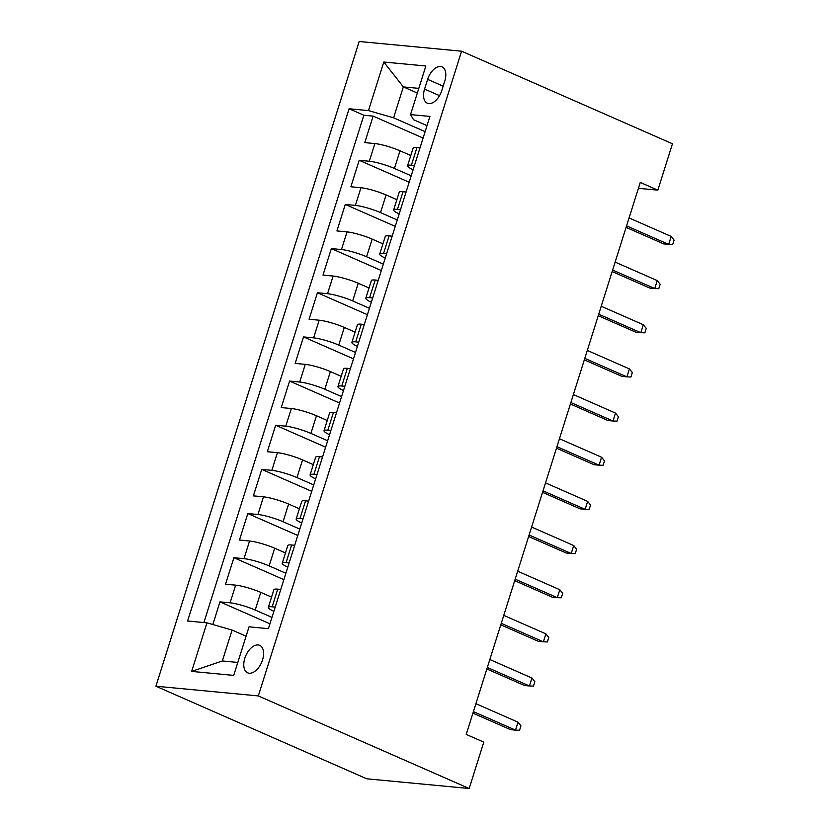 <?xml version="1.0" encoding="UTF-8"?>
<svg xmlns="http://www.w3.org/2000/svg" width="830" height="830" viewBox="0 0 830 830"><rect width="100%" height="100%" fill="white"/><g stroke="black" fill="none" stroke-linecap="round" stroke-linejoin="round"><path stroke-width="1.25" d="M262.539 659.933A14.992 8.601 -66.3 0 0 259.707 645.366A14.992 8.601 -66.3 0 0 244.819 658.263A14.992 8.601 -66.3 0 0 247.651 672.829A14.992 8.601 -66.3 0 0 262.539 659.933M258.317 695.924L469.178 788.5L366.767 778.799L155.905 686.223L359.183 41.5L461.594 51.201L258.317 695.924L155.905 686.223M410.788 155.532L400.008 150.79A18.737 2.864 -162.5 0 0 374.88 143.569L364.775 142.615L373.127 116.117L423.093 138.06M411.192 175.815L394.437 168.459A18.737 2.864 -162.5 0 0 369.309 161.238L359.203 160.283L409.169 182.216M359.203 160.283L350.851 186.771L360.957 187.736A18.737 2.864 -162.5 0 1 386.085 194.957L396.865 199.688M382.941 243.844L372.162 239.113A18.737 2.864 -162.5 0 0 347.033 231.892L336.928 230.937L345.28 204.439L395.246 226.372M369.018 288L358.238 283.269A18.737 2.864 -162.5 0 0 333.11 276.048L323.005 275.093L331.357 248.595L381.323 270.538M355.095 332.166L344.315 327.425A18.737 2.864 -162.5 0 0 319.187 320.204L309.082 319.249L317.433 292.751L367.4 314.695M341.171 376.322L330.392 371.591A18.737 2.864 -162.5 0 0 305.264 364.37L295.158 363.405L303.51 336.918L353.476 358.851M327.248 420.478L316.469 415.747A18.737 2.864 -162.5 0 0 291.34 408.526L281.235 407.572L289.587 381.074L339.553 403.007M313.325 464.634L302.545 459.903A18.737 2.864 -162.5 0 0 277.417 452.682L267.312 451.728L275.664 425.23L325.63 447.173M299.402 508.8L288.622 504.059A18.737 2.864 -162.5 0 0 263.494 496.838L253.389 495.884L261.74 469.386L311.707 491.329M285.479 552.956L274.699 548.225A18.737 2.864 -162.5 0 0 249.571 541.004L239.465 540.039L247.817 513.552L297.783 535.485M271.555 597.112L260.776 592.381A18.737 2.864 -162.5 0 0 235.647 585.16L225.542 584.206L233.894 557.708L283.86 579.641M638.415 188.306L657.837 190.153L640.262 182.434L466.221 734.415L483.797 742.134L469.178 788.5M427.637 79.369L424.566 89.08A14.525 8.331 -66.3 0 0 427.315 103.19A14.525 8.331 -66.3 0 0 441.726 90.709L444.797 80.987A14.525 8.331 -66.3 0 0 442.048 66.877A14.525 8.331 -66.3 0 0 427.637 79.369L443.158 86.175M417.334 93.043L403.349 86.901L393.596 117.819L368.468 110.597L349.098 108.761L187.59 621.006L206.96 622.842L191.647 671.408L233.718 675.402L249.031 626.826L268.412 628.663L429.919 116.418L410.539 114.582L413.527 119.707L427.014 125.631M368.468 110.597L383.792 62.022L425.852 66.006L410.539 114.582M271.96 617.396L255.204 610.04L260.776 592.381M285.883 573.24L269.127 565.884L274.699 548.225M299.806 529.084L283.051 521.728L288.622 504.059M313.73 484.928L296.974 477.572L302.545 459.903M327.653 440.761L310.897 433.405L316.469 415.747M341.576 396.605L324.821 389.249L330.392 371.591M355.499 352.449L338.744 345.093L344.315 327.425M369.423 308.293L352.667 300.937L358.238 283.269M383.346 264.127L366.59 256.771L372.162 239.113M397.269 219.971L380.514 212.615L386.085 194.957M373.127 116.117L363.862 115.246L203.9 622.552M255.204 610.04A18.737 2.864 17.5 0 0 230.076 602.819L219.971 601.864L212.833 624.523M233.894 557.708L243.999 558.663A18.737 2.864 17.5 0 1 269.127 565.884M247.817 513.552L257.923 514.507A18.737 2.864 17.5 0 1 283.051 521.728M261.74 469.386L271.846 470.351A18.737 2.864 17.5 0 1 296.974 477.572M275.664 425.23L285.769 426.184A18.737 2.864 17.5 0 1 310.897 433.405M289.587 381.074L299.692 382.028A18.737 2.864 17.5 0 1 324.821 389.249M303.51 336.918L313.615 337.872A18.737 2.864 17.5 0 1 338.744 345.093M317.433 292.751L327.539 293.716A18.737 2.864 17.5 0 1 352.667 300.937M331.357 248.595L341.462 249.55A18.737 2.864 17.5 0 1 366.59 256.771M345.28 204.439L355.385 205.394A18.737 2.864 17.5 0 1 380.514 212.615M414.44 165.512L411.379 165.222A18.737 2.864 -162.5 0 0 407.561 165.761A18.737 2.864 -162.5 0 0 413.091 169.766M420.011 147.844L416.951 147.553A18.737 2.864 -162.5 0 0 413.133 148.093L407.561 165.761M406.088 192.01L403.027 191.72A18.737 2.864 -162.5 0 0 399.209 192.249L393.638 209.917A18.737 2.864 17.5 0 1 397.456 209.378L400.517 209.668M392.165 236.166L389.104 235.876A18.737 2.864 -162.5 0 0 385.286 236.415L379.715 254.073A18.737 2.864 17.5 0 1 383.533 253.534L386.593 253.824M378.241 280.322L375.181 280.032A18.737 2.864 -162.5 0 0 371.363 280.571L365.791 298.229A18.737 2.864 17.5 0 1 369.609 297.7L372.67 297.991M364.318 324.478L361.257 324.198A18.737 2.864 -162.5 0 0 357.44 324.727L351.868 342.396A18.737 2.864 17.5 0 1 355.686 341.856L358.747 342.147M350.395 368.645L347.334 368.354A18.737 2.864 -162.5 0 0 343.516 368.894L337.945 386.552A18.737 2.864 17.5 0 1 341.763 386.012L344.824 386.303M336.472 412.801L333.411 412.51A18.737 2.864 -162.5 0 0 329.593 413.05L324.022 430.708A18.737 2.864 17.5 0 1 327.84 430.179L330.9 430.459M322.548 456.957L319.488 456.666A18.737 2.864 -162.5 0 0 315.67 457.206L310.098 474.874A18.737 2.864 17.5 0 1 313.916 474.335L316.977 474.625M308.625 501.113L305.565 500.832A18.737 2.864 -162.5 0 0 301.747 501.362L296.175 519.03A18.737 2.864 17.5 0 1 299.993 518.491L303.054 518.781M294.702 545.279L291.641 544.988A18.737 2.864 -162.5 0 0 287.823 545.528L282.252 563.186A18.737 2.864 17.5 0 1 286.07 562.647L289.131 562.937M280.779 589.435L277.718 589.144A18.737 2.864 -162.5 0 0 273.9 589.684L268.329 607.342A18.737 2.864 17.5 0 1 272.147 606.813L275.207 607.104M425.116 131.648L393.596 117.819M657.837 190.153L672.456 143.777L461.594 51.201M418.808 88.374L403.349 86.901L383.792 62.022M246.074 636.195L232.089 630.063L222.347 660.971L237.805 662.433M363.862 115.246L349.098 108.761M219.971 601.864L269.937 623.807M399.168 213.933A18.737 2.864 17.5 0 1 393.638 209.917M385.245 258.089A18.737 2.864 17.5 0 1 379.715 254.073M371.321 302.245A18.737 2.864 17.5 0 1 365.791 298.229M357.398 346.401A18.737 2.864 17.5 0 1 351.868 342.396M343.475 390.567A18.737 2.864 17.5 0 1 337.945 386.552M329.552 434.723A18.737 2.864 17.5 0 1 324.022 430.708M315.628 478.879A18.737 2.864 17.5 0 1 310.098 474.874M301.705 523.035A18.737 2.864 17.5 0 1 296.175 519.03M287.782 567.201A18.737 2.864 17.5 0 1 282.252 563.186M206.96 622.842L232.089 630.063M273.858 611.357A18.737 2.864 17.5 0 1 268.329 607.342M191.647 671.408L222.347 660.971M626.09 227.399L663.699 243.906L668.679 244.383L626.557 225.885M671.19 236.436L674.095 240.098L672.694 244.518L668.679 244.383L671.19 236.436L629.067 217.937M612.167 271.555L649.776 288.072L654.756 288.539L612.633 270.051M657.267 280.592L660.172 284.265L658.781 288.674L654.756 288.539L657.267 280.592L615.144 262.104M598.243 315.711L635.853 332.228L640.833 332.695L598.71 314.207M643.343 324.748L646.248 328.421L644.858 332.83L640.833 332.695L643.343 324.748L601.221 306.26M584.32 359.867L621.929 376.384L626.909 376.862L584.787 358.363M629.42 368.914L632.325 372.577L630.935 376.996L626.909 376.862L629.42 368.914L587.298 350.416M570.397 404.034L608.006 420.551L612.986 421.018L570.864 402.529M615.497 413.07L618.402 416.733L617.012 421.152L612.986 421.018L615.497 413.07L573.374 394.572M556.474 448.19L594.083 464.707L599.063 465.174L556.94 446.685M601.574 457.226L604.479 460.899L603.088 465.308L599.063 465.174L601.574 457.226L559.451 438.738M542.55 492.346L580.16 508.863L585.14 509.34L543.017 490.841M587.65 501.382L590.555 505.055L589.165 509.475L585.14 509.34L587.65 501.382L545.528 482.894M528.627 536.512L566.236 553.019L571.216 553.496L529.094 534.997M573.727 545.549L576.632 549.211L575.242 553.631L571.216 553.496L573.727 545.549L531.605 527.05M514.704 580.668L552.313 597.185L557.293 597.652L515.171 579.164M559.804 589.705L562.709 593.367L561.319 597.787L557.293 597.652L559.804 589.705L517.681 571.206M500.781 624.824L538.39 641.341L543.37 641.808L501.247 623.32M545.881 633.861L548.786 637.533L547.395 641.943L543.37 641.808L545.881 633.861L503.758 615.372M486.857 668.98L524.467 685.497L529.447 685.974L487.324 667.476M531.957 678.017L534.862 681.689L533.472 686.109L529.447 685.974L531.957 678.017L489.835 659.528M472.934 713.146L510.543 729.653L515.523 730.13L473.411 711.632M518.034 722.183L520.939 725.845L519.549 730.265L515.523 730.13L518.034 722.183L475.912 703.684M394.437 168.459L400.008 150.79M369.309 161.238L374.88 143.569M230.076 602.819L235.647 585.16M243.999 558.663L249.571 541.004M257.923 514.507L263.494 496.838M271.846 470.351L277.417 452.682M285.769 426.184L291.34 408.526M299.692 382.028L305.264 364.37M313.615 337.872L319.187 320.204M327.539 293.716L333.11 276.048M341.462 249.55L347.033 231.892M355.385 205.394L360.957 187.736M411.379 165.222L416.951 147.553M397.456 209.378L403.027 191.72M383.533 253.534L389.104 235.876M369.609 297.7L375.181 280.032M355.686 341.856L361.257 324.198M341.763 386.012L347.334 368.354M327.84 430.179L333.411 412.51M313.916 474.335L319.488 456.666M299.993 518.491L305.565 500.832M286.07 562.647L291.641 544.988M272.147 606.813L277.718 589.144M439.558 95.658L424.566 89.08"/></g></svg>
